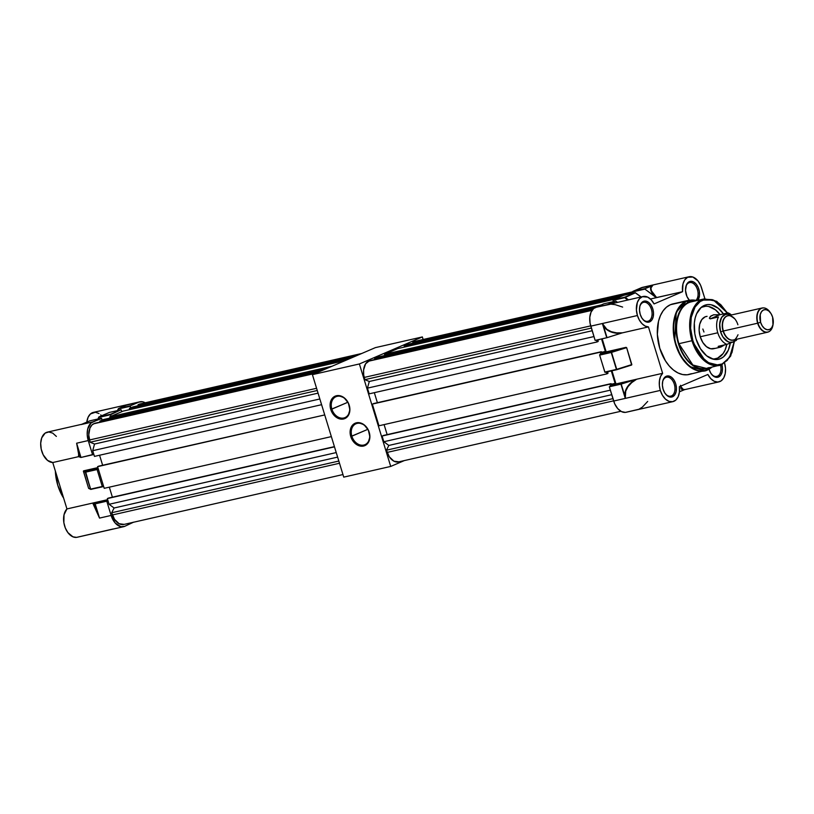 <?xml version="1.0" encoding="UTF-8"?>
<svg xmlns="http://www.w3.org/2000/svg" width="814" height="814" viewBox="0 0 814 814"><rect width="100%" height="100%" fill="white"/><g stroke="black" fill="none" stroke-linecap="round" stroke-linejoin="round"><path stroke-width="1.22" d="M331.868 409.116A11.376 8.771 -113.2 0 0 343.793 417.989A11.376 8.771 -113.2 0 0 349.094 405.199L349.237 405.26A12.21 9.412 66.8 0 1 343.549 418.986A12.21 9.412 66.8 0 1 330.759 409.462L347.832 402.269L331.868 409.116A11.376 8.771 66.8 0 1 335.989 396.703A11.376 8.771 66.8 0 1 349.094 405.199A11.376 8.771 66.8 0 1 344.963 417.613A11.376 8.771 66.8 0 1 331.868 409.116L330.759 409.462L331.634 411.691L335.978 417.073L339.743 418.905L343.549 418.986L348.087 415.862L349.888 409.869L348.361 403.032L344.017 397.659L338.309 395.553L333.18 397.425L330.342 402.655L330.759 409.462A12.21 9.412 66.8 0 1 336.436 395.736A12.21 9.412 66.8 0 1 349.237 405.26L349.094 405.199A11.376 8.771 -113.2 0 0 337.169 396.316A11.376 8.771 -113.2 0 0 331.868 409.116M351.862 436.182A11.376 8.771 -113.2 0 0 363.787 445.055A11.376 8.771 -113.2 0 0 369.088 432.265L369.23 432.326A12.21 9.412 66.8 0 1 363.543 446.052A12.21 9.412 66.8 0 1 350.753 436.528L367.826 429.334L351.862 436.182A11.376 8.771 66.8 0 1 355.993 423.758A11.376 8.771 66.8 0 1 369.088 432.265A11.376 8.771 66.8 0 1 364.967 444.678A11.376 8.771 66.8 0 1 351.862 436.182L350.753 436.528L351.628 438.756L355.972 444.139L359.737 445.97L363.543 446.052L368.081 442.928L369.882 436.935L368.355 430.097L364.011 424.715L358.302 422.619L353.174 424.491L350.335 429.721L350.753 436.528A12.21 9.412 66.8 0 1 356.44 422.802A12.21 9.412 66.8 0 1 369.23 432.326L369.088 432.265A11.376 8.771 -113.2 0 0 357.163 423.382A11.376 8.771 -113.2 0 0 351.862 436.182M422.354 336.935L423.138 339.499L422.354 336.935L359.381 363.96L422.354 336.935L375.386 347.629L422.354 336.935M404.344 460.582L390.71 466.432L359.381 363.96L312.413 374.654L375.386 347.629L312.413 374.654L359.381 363.96L390.71 466.432L343.742 477.126L312.413 374.654L343.742 477.126L390.71 466.432L404.344 460.582M141.066 403.876L138.095 404.68L138.044 405.748L138.095 404.68L139.448 404.1L361.701 353.5L139.448 404.1A14.611 9.219 77.2 0 1 139.774 404.019L361.752 353.479M132.886 406.919L129.375 408.425L129.731 409.615L129.375 408.425L132.886 406.919L355.138 356.318L132.886 406.919M123.077 411.131L109.758 416.839L110.114 418.03L109.758 416.839L123.077 411.131L345.329 360.531L123.077 411.131M103.459 419.546L99.949 421.052L99.705 422.151L99.949 421.052L103.459 419.546L325.702 368.946L103.459 419.546M94.739 423.29L92.013 424.918L89.916 428.133L88.746 434.951L90.11 442.216L94.546 444.037L92.704 450.691L94.455 456.4L92.704 450.691L319.851 398.972L92.704 450.691L94.546 444.037L90.11 442.216L89.438 439.998L316.585 388.288L89.438 439.998A14.611 9.219 77.2 0 1 93.376 423.87L316.992 372.69L94.739 423.29M99.573 455.24L102.635 465.252L99.573 455.24M98.789 466.127L97.578 466.646L104.212 488.329L97.578 466.646L324.725 414.937L98.789 466.127M109.33 487.159L112.393 497.181L109.33 487.159M342.959 474.552L123.789 524.46A14.611 9.219 77.2 0 1 112.352 514.977L339.499 463.258L112.352 514.977L111.681 512.759L114.102 507.997L337.617 457.112L114.102 507.997L109.086 504.293L336.233 452.574L109.086 504.293L107.346 498.575L108.557 498.056L334.422 446.632L108.557 498.056L107.346 498.575L109.086 504.293L114.102 507.997L111.681 512.759L114.56 519.373L119.139 523.728L124.104 524.369M351.628 357.824L129.375 408.425L351.628 357.824M360.348 354.08L138.095 404.68L360.348 354.08M332 366.239L109.758 416.839L332 366.239M322.191 370.451L99.949 421.052L322.191 370.451M315.629 373.27L93.376 423.87L315.629 373.27M317.257 390.496L90.11 442.216L317.257 390.496M321.591 404.69L94.455 456.4L321.591 404.69M331.359 436.609L104.212 488.329L331.359 436.609M111.681 512.759L338.828 461.05L111.681 512.759M107.346 498.575L334.483 446.855L107.346 498.575M318.071 393.142L94.546 444.037L318.071 393.142M55.362 471.062A35.999 22.7 77.2 0 0 63.634 498.117L57.794 485.327L55.362 471.062M113.126 528.978L76.547 537.372L72.945 536.823L67.867 532.58L65.324 527.991L63.858 522.659L64.031 514.753L66.941 508.933A15.517 9.788 77.2 0 0 65.008 527.167A15.517 9.788 77.2 0 0 77.167 537.271L123.657 526.678A15.517 9.788 -102.8 0 1 111.131 515.445L115.171 523.005L120.91 526.699L124.735 526.332L133.364 522.181M145.207 402.777L142.643 401.78L138.818 402.147L130.311 405.799L130.667 407.865L130.189 406.288L118.132 409.035L117.491 410.582L118.702 408.435L130.311 405.799L138.818 402.147A15.517 9.788 -102.8 0 1 139.896 401.79A15.517 9.788 -102.8 0 1 145.207 402.777M109.463 412.413L121.052 409.768L121.866 411.65L121.021 409.778L110.602 414.245L110.969 416.32L110.48 414.743L98.87 417.389L98.229 418.935L98.87 417.389L110.48 414.743L121.021 409.778L109.412 412.423L98.993 416.89L110.602 414.245L98.993 416.89L97.955 418.996M101.343 418.223L89.693 420.879L81.186 424.532L89.703 420.879L101.312 418.233L89.703 420.879L81.186 424.532L92.806 421.886L101.679 418.528L102.157 420.105L101.312 418.233L91.117 422.934L87.698 428.968L87.2 434.615L88.238 440.567L92.593 454.812L93.803 454.293L80.983 457.458L78.541 456.664L78.632 452.91L76.628 443.213L88.238 440.567A15.517 9.788 -102.8 0 1 92.806 421.886L81.766 424.298M98.189 468.62L97.09 469.536L102.279 486.477L103.612 486.355L102.279 486.477L97.09 469.536L85.48 472.181L90.659 489.122L102.279 486.477L90.659 489.122L85.48 472.181L97.09 469.536L98.189 468.62M107.987 500.681L106.776 501.2L111.131 515.445L99.522 518.091L92.725 503.062L66.941 508.933L107.672 499.664L92.725 503.062L95.167 503.846L99.522 518.091L111.131 515.445L106.776 501.2L95.167 503.846L107.987 500.681M139.896 401.79L93.396 412.383A15.517 9.788 77.2 0 0 86.823 422.11L88.075 417.317L90.425 413.96L95.36 412.25L98.972 413.522M126.201 405.24L138.818 402.147L127.208 404.782L118.62 408.465M133.384 522.273L124.735 526.332A15.517 9.788 -102.8 0 1 123.657 526.678M56.37 436.416L52.717 433.119L48.769 431.969L45.136 433.119L41.707 437.912L40.7 443.223L41.219 449.155L43.193 454.792L47.538 460.409L52.757 462.535L78.541 456.664L52.757 462.535L66.941 508.933L52.757 462.535A15.517 9.788 77.2 0 1 41.046 448.249A15.517 9.788 77.2 0 1 47.385 432.122L81.96 424.247M88.818 488.512L91.026 489.418L88.584 488.258L83.445 471.001L97.873 467.592L83.73 470.818L85.602 471.682L97.212 469.037L85.602 471.682L83.73 470.818L83.404 471.306L88.584 488.258L90.517 489.143L85.328 472.201L83.404 471.306L85.328 472.201L85.602 471.682L90.517 489.143L102.584 486.782M101.618 415.761L100.712 414.855M78.541 456.664L78.541 456.664C79.131 455.25 78.653 451.628 77.106 445.818L79.08 456.664L80.83 457.478L77.279 445.869C78.775 451.353 79.375 454.955 79.08 456.664L78.541 456.664M88.238 440.567L76.628 443.213L80.983 457.458L92.593 454.812L88.238 440.567M98.738 417.236L98.006 418.986M95.014 503.866L98.565 515.476L93.264 503.062L95.014 503.866L99.522 518.091L95.014 503.866M126.557 405.067L127.208 404.782M118.498 408.536L130.189 406.288L118.702 408.435M98.728 417.195L109.33 412.464M109.432 412.413L121.052 409.768M81.186 424.532L82.397 424.175M90.73 489.397L102.615 486.782M77.106 445.818L76.628 443.213L77.106 445.818M80.983 457.458L76.628 443.213L80.983 457.458M93.264 503.062L98.433 515.567C96.357 509.554 94.455 505.382 92.725 503.062L93.264 503.062M98.433 515.567L99.522 518.091L98.433 515.567M720.716 347.12L713.603 348.738A16.555 10.44 -102.8 0 0 714.753 348.372L710.673 348.758L706.491 346.693L702.818 342.48L700.244 336.762L699.134 330.413L699.674 324.399L701.77 319.627L705.107 316.839A16.555 10.44 -102.8 0 1 706.257 316.463M708.729 306.522L715.486 309.859L720.054 314.682A26.73 16.86 77.2 0 0 700.427 308.068M696.082 339.051A27.93 17.613 -102.8 0 1 701.434 307.173A27.93 17.613 -102.8 0 1 723.453 313.909L718.243 308.262L711.171 304.772L707.641 304.568L704.303 305.433L701.271 307.305L696.591 313.807L695.125 318.182L694.322 323.087L694.81 333.72L696.082 339.051L700.437 348.697L706.623 355.81L713.695 359.3L717.226 359.493L720.563 358.638L723.605 356.756L728.276 350.254L730.29 343.121A27.93 17.613 -102.8 0 1 713.278 359.208A27.93 17.613 -102.8 0 1 696.082 339.051M708.272 367.989A34.32 21.642 -102.8 0 1 678.367 343.62A34.32 21.642 -102.8 0 1 688.522 302.513L688.909 302.615C682.661 303.815 671.784 319.515 678.866 343.701L691.981 340.71L705.992 362.047L719.545 365.425L721.906 364.662A34.137 21.53 -102.8 0 1 719.545 365.425A34.137 21.53 -102.8 0 1 691.981 340.71L678.866 343.701A34.137 21.53 77.2 0 0 706.43 368.416L708.791 367.643M707.722 369.81L708.495 367.938L707.722 369.81C701.973 373.84 684.198 369.821 676.139 344.546C668.66 319.027 680.148 302.452 686.741 301.18A36.03 22.721 77.2 0 0 676.139 344.546A36.03 22.721 77.2 0 0 707.722 369.81L707.437 370.055A36.203 22.833 -102.8 0 1 704.934 370.879A36.203 22.833 -102.8 0 1 675.132 342.663A36.203 22.833 -102.8 0 1 686.355 301.088L670.421 304.711A36.203 22.833 77.2 0 0 659.198 346.296A36.203 22.833 77.2 0 0 689 374.501L707.722 369.81A36.03 22.721 77.2 0 0 711.884 367.175L707.722 369.81M691.513 373.687L687.169 374.796L682.6 374.542L677.96 372.924L673.432 370.014L669.2 365.924L665.425 360.795L659.778 348.29L657.356 334.401L658.526 321.245L660.429 315.578L663.115 310.816L666.493 307.153L670.421 304.711A36.203 22.833 77.2 0 1 672.924 303.897L686.355 301.088L688.522 302.513L686.355 301.088A36.203 22.833 -102.8 0 1 688.858 300.264L686.355 301.088L676.22 312.25L674.684 340.863L680.769 356.227L689.519 366.514L704.934 370.879L711.985 367.145M717.47 376.21A9.727 6.136 77.2 0 0 720.522 365.171A9.727 6.136 -102.8 0 1 717.47 376.21L716.096 376.526L717.47 376.21A9.727 6.136 -102.8 0 1 716.798 376.424A9.727 6.136 -102.8 0 1 711.233 373.829A9.727 6.136 77.2 0 0 717.47 376.21L718.559 377.014L717.47 376.21M721.906 364.662L722.191 363.96L721.906 364.662A10.755 6.787 -102.8 0 1 718.559 377.014A10.755 6.787 -102.8 0 1 711.436 374.104A10.755 6.787 -102.8 0 1 709.065 369.261L710.805 373.188L713.186 375.926L715.913 377.269L718.559 377.014L720.726 375.203L722.089 372.1L722.445 368.193L721.723 364.062M695.98 300.356A9.727 6.136 77.2 0 0 697.008 288.41A9.727 6.136 77.2 0 0 688.919 282.804L689.397 281.634A10.755 6.787 -102.8 0 1 698.107 287.261A10.755 6.787 -102.8 0 1 697.812 300.356L699.501 295.329L699.318 291.229L698.097 287.23L696.021 283.944L693.426 281.858L690.689 281.308L689.397 281.634L688.919 282.804A9.727 6.136 -102.8 0 1 689.59 282.58A9.727 6.136 -102.8 0 1 697.211 288.929A9.727 6.136 -102.8 0 1 695.98 300.356M648.555 321.072A9.727 6.136 77.2 0 0 651.414 309.361A9.727 6.136 77.2 0 0 642.897 302.543L643.375 301.384A10.755 6.787 -102.8 0 1 652.808 308.923A10.755 6.787 -102.8 0 1 649.643 321.876L648.555 321.072L647.181 321.377L648.555 321.072A9.727 6.136 -102.8 0 1 647.883 321.286A9.727 6.136 -102.8 0 1 642.317 318.691A9.727 6.136 77.2 0 0 648.555 321.072L649.643 321.876A10.755 6.787 -102.8 0 1 642.521 318.966A10.755 6.787 -102.8 0 1 639.743 306.736A10.755 6.787 -102.8 0 1 643.375 301.384L642.897 302.543A9.727 6.136 -102.8 0 1 643.569 302.33A9.727 6.136 -102.8 0 1 651.576 309.9A9.727 6.136 -102.8 0 1 648.555 321.072M665.221 393.579A9.727 6.136 77.2 0 0 671.448 395.95L672.537 396.764A10.755 6.787 -102.8 0 1 665.414 393.854A10.755 6.787 -102.8 0 1 662.637 381.624A10.755 6.787 -102.8 0 1 666.269 376.261L665.791 377.431A9.727 6.136 77.2 0 0 662.576 381.959A9.727 6.136 -102.8 0 1 665.791 377.431A9.727 6.136 -102.8 0 1 666.463 377.208A9.727 6.136 -102.8 0 1 674.47 384.788A9.727 6.136 -102.8 0 1 671.448 395.95A9.727 6.136 77.2 0 0 674.318 384.249A9.727 6.136 77.2 0 0 665.791 377.431L666.269 376.261A10.755 6.787 -102.8 0 1 675.701 383.811A10.755 6.787 -102.8 0 1 672.537 396.764L671.448 395.95L670.075 396.265L671.448 395.95A9.727 6.136 -102.8 0 1 670.777 396.174A9.727 6.136 -102.8 0 1 665.211 393.579M622.639 307.092L615.221 304.67L610.856 304.151L595.339 307.468A15.517 9.788 77.2 0 0 590.771 326.149L637.423 315.527A15.517 9.788 -102.8 0 1 643.06 296.5A15.517 9.788 -102.8 0 1 654.059 303.927L682.57 291.697L656.44 297.578L644.546 288.868L651.607 285.846L650.6 287.81L650.874 290.425L655.158 296.856L644.454 288.736L632.844 291.381L644.78 289.133L632.722 291.88L633.119 293.182L632.844 291.381L644.546 288.868L651.902 285.887C649.714 288.502 651.281 292.409 656.633 297.609L655.158 296.856C650.651 291.951 649.47 288.278 651.607 285.846L641.361 287.729L632.844 291.381L643.213 287.25M625.712 391.137L625.284 398.392L660.317 390.415A15.517 9.788 -102.8 0 1 662.627 373.311L636.68 379.212L631.756 382.58L628.001 386.66L625.712 391.137M673.738 321.265L674.073 322.059M624.755 297.191L635.419 292.786L641.035 296.957L635.195 292.714L624.755 297.191L613.135 299.837L624.633 297.69L627.726 299.99L624.755 297.191L635.164 292.725L623.555 295.36L635.164 292.725L623.585 295.35L613.135 299.837L624.755 297.191M611.365 351.974L599.755 354.619L611.243 352.472L626.638 347.629L611.365 351.974L626.078 347.334L606.165 351.862L599.755 354.619L611.365 351.974M631.664 364.998L626.638 347.629L611.538 352.391L616.717 369.342L631.827 364.57L626.638 347.629L606.165 351.862L602.177 338.787L606.165 351.862L599.603 354.955L604.812 372.059L616.422 369.424L611.243 352.472L599.633 355.118L604.965 372.313L616.758 369.719L631.827 364.57L616.758 369.719L611.243 352.472L616.422 369.424L604.812 372.059L616.727 369.719M641.117 296.937L635.419 292.786L624.633 297.69L613.013 300.335L613.42 301.638L613.135 299.837L623.656 295.35M628.459 299.827L625.01 297.252L628.459 299.827M615.526 301.16L603.846 303.815L615.679 301.139L606.949 304.823L615.893 301.17L617.541 302.309L615.893 301.17L608.831 304.192L610.531 304.08M680.484 386.223L683.699 389.875L681.929 389.387L680.891 386.039L681.918 389.387L684.9 389.53L679.436 391.788L683.465 390.059L681.125 388.98L680.494 385.297M621.214 384.066L625.284 398.392L621.214 384.066L624.765 395.675L625.284 391.371L627.258 387.098L630.535 383.129L634.9 379.741L621.214 384.066L636.68 379.212C628.988 383.669 625.111 389.143 625.071 395.665L624.765 395.675C624.714 389.55 628.093 384.249 634.9 379.741L615.974 383.933L609.31 386.792L613.664 401.037L625.284 398.392L620.929 384.147L609.31 386.792L621.214 384.066M647.69 401.434L642.338 407.132L638.878 409.269L625.406 412.393L621.458 411.589L617.714 408.587L614.723 403.846L609.31 386.792L615.974 383.933L662.627 373.311L648.443 326.913L622.293 332.875L607.03 337.668L603.479 326.058L606.308 329.304L610.317 331.695L615.231 333.068L620.716 333.353L607.03 337.668L602.38 323.504L607.03 337.668L595.126 340.394L606.735 337.749L602.38 323.504L603.754 325.915C607.417 331.257 613.664 333.567 622.496 332.824L620.716 333.353C612.596 333.557 606.857 331.125 603.479 326.058L602.38 323.504L590.771 326.149L595.126 340.394L590.069 323.189L589.794 317.277L591.056 312.128L593.65 308.516L603.947 303.805M643.06 296.5L606.949 304.823L615.679 301.139M615.465 301.18L603.846 303.815L595.339 307.468L609.635 304.11M650.427 299.013L656.623 297.609L650.427 299.013M625.071 395.665L625.284 398.392L625.071 395.665M615.974 383.933L611.965 370.808L615.974 383.933M639.682 307.082A9.727 6.136 -102.8 0 1 642.897 302.543A9.727 6.136 77.2 0 0 639.682 307.071M689.489 300.142A9.727 6.136 -102.8 0 1 688.339 298.942A9.727 6.136 77.2 0 0 689.489 300.142M685.693 287.332A9.727 6.136 -102.8 0 1 688.919 282.804A9.727 6.136 77.2 0 0 685.693 287.332M689.082 276.75L642.429 287.373A15.517 9.788 77.2 0 0 641.361 287.729L652.97 285.083L650.925 287.973L651.424 290.771L656.633 297.609L682.57 291.697A15.517 9.788 -102.8 0 1 689.082 276.75A15.517 9.788 -102.8 0 1 701.607 287.983L704.904 298.748L700.661 285.409L698.005 280.962L692.856 277.025L687.606 277.289L684.808 279.823L682.987 283.882L682.57 291.697L654.059 303.927L651.2 299.786L647.741 297.141L642.399 296.693L639.407 298.779L637.311 302.503L636.416 310.083L637.423 315.527L602.38 323.504L606.796 329.273L611.182 331.664L616.554 332.875L622.496 332.824L648.443 326.913A15.517 9.788 -102.8 0 1 637.423 315.527L639.346 320.044L642.012 323.677L645.156 326.048L648.443 326.913L662.627 373.311L660.571 376.465L659.442 380.667L659.35 385.48L660.317 390.415L613.664 401.037A15.517 9.788 77.2 0 0 626.2 412.26L672.852 401.648A15.517 9.788 -102.8 0 1 660.317 390.415L662.484 395.35L665.537 399.175L669.077 401.373L672.659 401.678L675.824 400.061L678.174 396.703L679.405 392.053L679.364 386.701L707.875 374.471L679.364 386.701A15.517 9.788 -102.8 0 1 672.852 401.648M724.592 363.176A15.517 9.788 -102.8 0 1 718.864 381.898A15.517 9.788 -102.8 0 1 707.875 374.471L710.734 378.612L714.193 381.257L717.816 382.041L721.123 380.891L723.707 377.93L725.233 373.555L725.518 368.315L724.511 362.871M683.699 389.875L684.33 389.753L683.699 389.875M689.346 300.163A10.755 6.787 -102.8 0 1 688.542 299.216A10.755 6.787 -102.8 0 1 685.764 286.996A10.755 6.787 -102.8 0 1 689.397 281.634L686.426 284.859L685.51 290.456L686.965 296.53L689.346 300.163M649.643 321.876L651.811 320.065L653.174 316.961L653.53 313.054L652.808 308.923L651.129 305.209L648.748 302.472L646.021 301.129L643.375 301.384L641.208 303.195L639.845 306.298L639.489 310.205L640.211 314.326L641.89 318.05L644.271 320.787L646.998 322.13L649.643 321.876M672.537 396.764L674.704 394.943L676.068 391.849L676.424 387.942L675.701 383.811L674.023 380.097L671.642 377.36L668.915 376.017L666.269 376.261L664.102 378.083L662.738 381.176L662.382 385.093L663.105 389.214L664.784 392.928L667.165 395.675L669.891 397.018L672.537 396.764M696.723 300.6A36.03 22.721 77.2 0 0 686.741 301.18L696.723 300.6L688.858 300.264L672.924 303.897M707.57 370.004L711.894 367.165M734.432 341.412L730.657 356.105L721.967 364.631L706.43 368.416L692.877 365.038L678.866 343.701A34.137 21.53 77.2 0 1 688.909 302.615A34.137 21.53 77.2 0 1 691.269 301.841L688.522 302.513A34.32 21.642 -102.8 0 1 693.111 301.424L688.522 302.513C682.244 303.724 671.306 319.505 678.428 343.823C686.1 367.897 703.042 371.723 708.516 367.887M702.024 299.623A34.137 21.53 -102.8 0 1 704.385 298.86L702.024 299.623C695.777 300.824 684.9 316.534 691.981 340.71A34.137 21.53 -102.8 0 1 702.024 299.623L702.675 300.112L702.024 299.623M722.191 363.96C716.747 367.704 700.345 363.95 692.816 340.456C685.897 316.677 696.469 301.373 702.675 300.112L713.42 300.04L727.421 313.003L720.797 304.701L716.401 301.445L712.26 299.654L705.362 299.277L700.152 301.506L695.064 307.031L691.239 317.389L690.608 328.317L692.816 340.456L695.817 348.056L701.861 357.132L708.475 362.627L716.31 365.038L722.191 363.96L727.299 360.327L732.01 352.523L734.269 341.483L729.517 357.488L722.191 363.96M711.985 358.832A26.73 16.86 77.2 0 0 726.821 344.373L725.091 350.04L723.107 353.551L717.714 358.058L714.509 358.882M702.838 329.019L703.957 332.01M705.351 306.329L702.146 307.153M713.603 348.738A16.555 10.44 -102.8 0 1 699.979 335.846A16.555 10.44 -102.8 0 1 705.107 316.839L707.091 316.331M737.901 324.776A12.414 7.825 77.2 0 0 727.696 315.832A12.414 7.825 77.2 0 0 723.371 331.003L723.107 331.074A12.515 7.896 -102.8 0 1 727.543 315.761M772.628 326.556A12.291 7.753 -102.8 0 1 765.516 332A12.291 7.753 -102.8 0 1 757.926 323.127L757.641 323.209A12.414 7.825 77.2 0 0 767.856 332.143M734.33 318.498C730.941 315.822 728.795 314.916 727.879 315.781A12.414 7.825 77.2 0 0 723.371 331.003A12.414 7.825 77.2 0 0 733.394 339.998L767.663 332.193A12.414 7.825 -102.8 0 1 757.641 323.209L723.371 331.003L757.641 323.209A12.414 7.825 -102.8 0 1 762.148 307.987C765.007 307.468 767.633 308.852 770.013 312.118A12.291 7.753 77.2 0 0 760.011 309.33A12.291 7.753 77.2 0 0 757.926 323.127A12.291 7.753 77.2 0 0 766.076 332.102A12.291 7.753 77.2 0 0 772.964 325.061L773.147 323.901A10.267 6.481 -102.8 0 1 767.399 329.782A10.267 6.481 -102.8 0 1 760.591 322.283L757.926 323.127L760.591 322.283L762.189 325.824L764.468 328.439L767.063 329.731L769.596 329.487L771.662 327.757L772.964 324.796L772.608 317.124A10.267 6.481 -102.8 0 1 773.147 323.901M727.472 315.781A12.515 7.896 77.2 0 0 723.107 331.074L720.614 331.868A14.377 9.066 -102.8 0 1 724.836 314.56L728.377 314.224L730.738 315.14M726.312 313.889L725.386 314.326A14.408 9.086 -102.8 0 1 730.769 315.13L728.835 314.296L725.386 314.326L721.631 317.389L719.657 323.962L720.594 331.878L719.647 326.353L720.115 321.123L721.937 316.982L726.312 313.889M728.072 312.861L727.055 313.502L728.072 312.861A16.555 10.44 -102.8 0 1 731.44 314.977A16.555 10.44 77.2 0 0 728.072 312.861L719.779 314.743L728.072 312.861M720.736 347.12L724.653 344.841L720.441 347.181L718.518 347.11L718.182 346.388L726.851 344.363A16.555 10.44 -102.8 0 1 717.775 332.773L700.244 336.762L717.775 332.773A16.555 10.44 -102.8 0 1 718.477 316.972L710.184 318.864L709.35 318.233L710.907 315.985L713.725 314.774L719.779 314.743L710.184 318.864L718.477 316.972A16.555 10.44 77.2 0 0 717.775 332.773A16.555 10.44 77.2 0 0 726.851 344.363L733.76 341.717L736.426 339.123M736.955 339.184A16.555 10.44 -102.8 0 1 736.446 340.252A16.555 10.44 77.2 0 0 736.955 339.184M734.177 339.814A12.515 7.896 -102.8 0 1 723.107 331.074L720.614 331.868A14.377 9.066 -102.8 0 0 733.211 341.951L733.76 341.717A14.408 9.086 -102.8 0 0 736.283 339.336L733.211 341.951L729.68 342.287L727.838 341.646L722.852 336.833L720.614 331.868L722.73 336.67L725.742 340.283L729.222 342.216L732.671 342.185A14.408 9.086 -102.8 0 1 720.594 331.878A14.408 9.086 -102.8 0 1 724.297 314.794L724.836 314.56M713.39 314.845L719.779 314.743L710.184 318.864L709.35 318.233L710.337 316.473L713.725 314.774M735.429 340.903L736.446 340.252M733.577 339.947A12.414 7.825 77.2 0 1 723.371 331.003L723.107 331.074A12.515 7.896 77.2 0 0 733.404 340.089M772.608 317.124L771.011 313.573L768.742 310.958L766.137 309.676L763.613 309.92L761.538 311.65L760.235 314.611L760.591 322.283A10.267 6.481 -102.8 0 1 762.331 310.755A10.267 6.481 -102.8 0 1 770.685 313.085A10.267 6.481 -102.8 0 1 772.608 317.124M770.359 312.627A12.291 7.753 77.2 0 0 770.013 312.118L770.685 313.085M733.211 341.951L726.851 344.363L718.559 346.255M720.441 347.181L718.518 347.11L718.182 346.388M761.965 308.028A12.414 7.825 77.2 0 0 757.641 323.209L757.926 323.127A12.291 7.753 -102.8 0 1 759.604 309.737A12.291 7.753 -102.8 0 1 769.108 310.948M596.408 340.099L596.988 341.982L598.198 341.463L597.802 340.181L599.796 339.326L597.802 340.181L598.198 341.463L596.988 341.982L369.2 393.844L367.45 388.136L369.2 393.844L596.988 341.982L596.408 340.099M601.536 338.939L605.351 351.434L601.719 352.991L601.332 351.709L600.121 352.228L600.722 354.202L600.121 352.228L372.334 404.09L378.958 425.773L372.334 404.09L601.332 351.709L373.545 403.571L601.332 351.709L601.719 352.991L605.351 351.434L601.515 352.309L605.351 351.434L601.536 338.939M606.196 372.12L606.745 373.911L607.956 373.392L607.57 372.11L609.035 371.479L607.57 372.11L607.956 373.392L606.745 373.911L378.958 425.773L606.745 373.911L606.196 372.12M620.879 411.274L398.534 461.904A14.611 9.219 77.2 0 1 387.108 452.421L613.614 400.844L387.108 452.421L386.436 450.203L388.848 445.441L611.731 394.698L388.848 445.441L383.842 441.737L610.347 390.16L383.842 441.737L382.092 436.019L611.09 383.638L383.302 435.5L611.09 383.638L611.477 384.92L615.109 383.363L611.273 384.239L615.109 383.363L611.324 370.96L615.109 383.363L611.477 384.92L611.09 383.638L609.879 384.157L610.52 386.263L609.879 384.157L382.092 436.019L383.842 441.737L388.848 445.441L386.436 450.203L389.316 456.817L393.895 461.172L398.86 461.823M415.812 341.32L412.84 342.134L412.79 343.193L412.84 342.134L414.204 341.544L632.702 291.799L414.204 341.544A14.611 9.219 77.2 0 1 414.519 341.463L632.702 291.788M407.631 344.363L404.12 345.869L404.487 347.059L404.12 345.869L407.631 344.363L633.078 293.04L407.631 344.363M397.822 348.575L384.503 354.293L384.869 355.474L384.503 354.293L397.822 348.575L614.539 299.226L397.822 348.575M378.205 356.99L374.694 358.496L374.46 359.595L374.694 358.496L378.205 356.99L594.983 307.631L378.205 356.99M369.485 360.734L365.598 363.797L363.604 369.943L363.695 374.918L364.865 379.66L369.291 381.481L367.45 388.136L593.955 336.558L367.45 388.136L369.291 381.481L364.865 379.66L364.184 377.442L590.689 325.875L364.184 377.442A14.611 9.219 77.2 0 1 368.132 361.314L592.256 310.012L369.485 360.734M374.328 392.684L377.391 402.696L374.328 392.684M384.086 424.603L387.149 434.625L384.086 424.603M620.838 296.53L404.12 345.869L620.838 296.53M632.783 292.053L412.84 342.134L632.783 292.053M601.22 304.945L384.503 354.293L601.22 304.945M593.447 308.689L374.694 358.496L593.447 308.689M592.032 310.338L368.132 361.314L592.032 310.338M591.371 328.083L364.865 379.66L591.371 328.083M386.436 450.203L612.932 398.636L386.436 450.203M592.175 330.738L369.291 381.481L592.175 330.738M109.361 412.433L98.728 417.134M616.788 369.709L631.542 365.059M684.645 389.641L718.864 381.898M662.504 382.275L662.637 381.624M665.018 393.325L665.414 393.854M639.611 307.387L639.743 306.736M642.124 318.437L642.521 318.966M685.632 287.647L685.764 286.996M688.145 298.697L688.542 299.216M711.039 373.575L711.436 374.104M696.825 300.58L688.858 300.264M706.43 368.416L708.729 367.663M691.269 301.841L704.385 298.86L716.747 301.322L727.584 312.973M767.663 332.193C770.461 331.41 772.221 329.039 772.964 325.061M727.879 315.781L762.148 307.987M733.394 339.998C734.594 340.384 736.141 338.634 738.023 334.758"/></g></svg>
